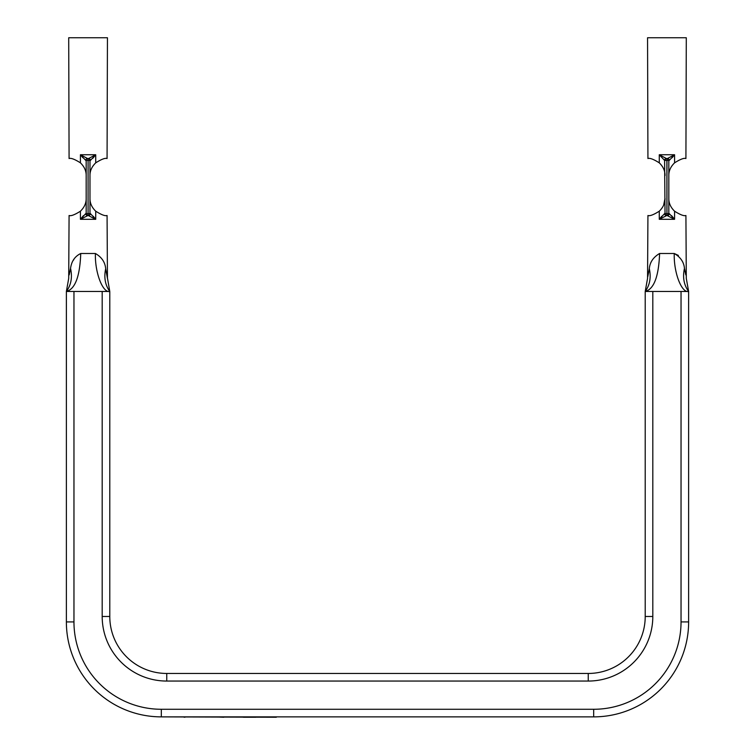 <?xml version="1.0" encoding="UTF-8"?>
<svg xmlns="http://www.w3.org/2000/svg" width="755" height="755" viewBox="0 0 755 755"><rect width="100%" height="100%" fill="white"/><g stroke="black" fill="none" stroke-linecap="round" stroke-linejoin="round"><path stroke-width="1.13" d="M685.804 274.914L684.455 268.421C683.917 262.117 680.519 257.134 674.253 253.491L659.596 253.491C653.245 257.257 649.819 262.344 649.319 268.742L647.762 276.774M649.319 268.742C651.216 277.453 649.847 285.031 645.214 291.468L645.214 616.486L645.214 291.468L647.554 278.359L647.932 215.505C649.828 216.223 653.603 214.779 659.275 211.202L659.275 219.309L661.758 216.27M685.917 215.505C684.021 216.223 680.246 214.779 674.574 211.202C680.227 214.779 684.011 216.213 685.917 215.505L686.295 278.359L688.626 291.468L681.038 291.468L681.038 621.912A87.363 87.363 0 0 1 593.675 709.275L161.325 709.275A87.363 87.363 0 0 1 73.962 621.912L73.962 291.468L66.383 291.468L66.374 621.912L66.374 291.468C71.121 284.984 72.518 277.302 70.545 268.421C71.48 261.315 74.877 256.341 80.747 253.491C79.888 276.538 75.094 289.193 66.374 291.468L68.705 278.359L69.082 215.505C70.979 216.223 74.754 214.779 80.426 211.202C74.773 214.779 70.989 216.213 69.082 215.505M684.634 269.129L685.644 274.008M684.455 268.421C682.501 277.302 683.898 284.984 688.626 291.468C681.52 293.166 673.611 272.281 674.253 253.491L678.367 255.426M671.639 215.732L674.574 219.309L669.241 213.608L665.023 213.608L664.598 160.428A1.897 1.812 -90 0 1 666.42 158.531L659.275 154.737L664.598 160.428L659.275 154.737L659.275 162.844C653.622 159.267 649.838 157.823 647.932 158.531L647.554 37.75L686.295 37.75L685.917 158.531C684.021 157.823 680.246 159.258 674.574 162.844C670.648 166.666 668.732 170.932 668.826 175.622C668.732 170.932 670.648 166.666 674.574 162.844L674.574 154.737L672.092 157.767M80.747 253.491L95.404 253.491C101.698 257.144 105.124 262.23 105.681 268.742L107.446 278.359L107.068 215.505C105.171 216.223 101.396 214.779 95.725 211.202C91.799 207.37 89.883 203.114 89.977 198.414C89.883 203.114 91.799 207.37 95.725 211.202L95.725 219.309L93.242 216.27M69.196 274.914L70.545 268.421M83.361 215.732L80.426 219.309L85.759 213.608L89.977 213.608L89.977 160.428L85.759 160.428L80.426 154.737L80.426 162.844C84.352 166.666 86.268 170.932 86.174 175.622C86.268 170.932 84.352 166.666 80.426 162.844C74.754 159.258 70.979 157.823 69.082 158.531L68.705 37.75L107.446 37.75L107.068 158.531C105.162 157.823 101.378 159.267 95.725 162.844C91.799 166.666 89.883 170.932 89.977 175.622M261.23 716.873L593.675 716.873L161.325 716.873L276.321 717.25M105.681 268.742C103.812 277.453 105.171 285.031 109.786 291.468L109.786 616.486A56.974 56.974 0 0 0 166.761 673.46L588.239 673.46A56.974 56.974 0 0 0 645.214 616.486A56.974 56.974 0 0 1 588.239 673.46L588.239 681.057A64.571 64.571 0 0 0 652.811 616.486L652.811 291.468L681.038 291.468M70.366 269.129L69.356 274.008M73.99 259.182L73.462 260.192M95.404 253.491C94.762 272.281 102.671 293.166 109.786 291.468L107.238 276.774M588.239 681.057L166.761 681.057A64.571 64.571 0 0 1 102.189 616.486L102.189 291.468L73.962 291.468M102.189 291.468L109.777 291.468M88.58 215.505A1.897 1.812 -90 0 0 90.402 213.608L95.725 219.309L88.212 215.505M89.354 215.015L89.42 214.948A1.897 1.897 0 0 0 89.486 214.873L88.08 215.505L88.09 158.531L88.08 215.505L86.551 214.741M87.939 215.505L80.426 219.309L80.426 211.202C84.352 207.37 86.268 203.114 86.174 198.414M88.58 158.531L95.725 154.737L90.402 160.428A1.897 1.812 -90 0 0 88.58 158.531M88.156 158.531L89.543 159.23M87.778 215.392L87.184 215.279A1.897 1.897 0 0 1 86.174 213.608L86.174 160.39M88.071 215.505L88.259 215.496A1.897 1.897 0 0 1 88.156 215.505L87.703 215.468M85.759 160.428A1.897 1.812 -90 0 1 87.571 158.531L80.426 154.737L82.908 157.767M92.789 158.305L95.725 154.737L95.725 162.844M90.402 160.428L89.977 160.428A1.897 1.897 0 0 0 88.967 158.758L88.373 158.644M86.665 159.163L88.259 158.541M88.533 215.449L88.628 215.42A1.897 1.897 0 0 0 88.788 215.373L88.25 215.43M88.561 215.354L89.128 215.184A1.897 1.897 0 0 0 89.166 215.156M89.628 214.703L89.656 214.665A1.897 1.897 0 0 0 89.694 214.599L89.703 214.58A1.897 1.897 0 0 0 89.977 213.608L90.402 213.608M85.759 213.608A1.897 1.812 90 0 0 87.571 215.505M66.374 621.912A94.951 94.951 0 0 0 161.325 716.873A94.951 94.951 0 0 1 66.374 621.912L73.962 621.912M166.761 681.057L166.761 673.46A56.974 56.974 0 0 1 109.786 616.486A56.974 56.974 0 0 0 166.761 673.46A56.974 56.974 0 0 1 109.786 616.486L102.189 616.486M659.596 253.491C658.728 276.538 653.943 289.193 645.214 291.468M652.811 291.468L645.223 291.468M666.42 215.505A1.897 1.812 -90 0 1 664.598 213.608L659.275 219.309L666.788 215.505M665.646 215.015L665.58 214.948A1.897 1.897 0 0 1 665.514 214.873L666.92 215.505L666.958 213.608L666.958 160.428L666.92 158.531L666.372 158.616A1.897 1.897 0 0 0 665.023 160.428L666.882 160.428L666.92 215.505L668.449 214.741M667.061 215.505L674.574 219.309L674.574 211.202C670.648 207.37 668.732 203.114 668.826 198.414M667.977 215.184L667.411 215.354L667.977 215.184A1.897 1.897 0 0 0 668.826 213.608L668.826 160.428L666.958 160.428L667.297 158.569L666.74 158.541M659.275 162.844C663.201 166.666 665.117 170.932 665.023 175.622M669.241 160.428L674.574 154.737L667.429 158.531A1.897 1.812 -90 0 1 669.241 160.428L668.826 160.39M663.654 205.124L665.023 198.414C665.117 203.114 663.201 207.37 659.275 211.202M666.372 158.616L665.457 159.23M668.335 159.163L666.552 158.569M666.627 215.486A1.897 1.897 0 0 0 666.646 215.486L666.844 215.505A1.897 1.897 0 0 1 666.74 215.496L667.109 215.496M666.467 215.449L666.372 215.42A1.897 1.897 0 0 1 666.212 215.373L666.75 215.43M666.438 215.354L665.872 215.184A1.897 1.897 0 0 1 665.834 215.156M665.372 214.703L665.344 214.665A1.897 1.897 0 0 1 665.306 214.599L665.297 214.58A1.897 1.897 0 0 1 665.023 213.608L664.598 213.608M669.241 213.608A1.897 1.812 90 0 1 667.429 215.505M593.675 709.275L593.675 716.873A94.951 94.951 0 0 0 688.626 621.912L688.626 291.468M184.126 716.873L181.606 716.873M184.126 717.25L186.636 716.873M190.496 716.873L210.985 716.873M213.693 716.873L223.773 717.25M237.268 716.873L243.45 716.873M243.45 717.25L255.822 717.25M95.725 219.309L80.426 219.309M80.426 154.737L95.725 154.737M161.325 716.873L161.325 709.275M674.574 154.737L659.275 154.737M659.275 219.309L674.574 219.309M593.675 716.873A94.951 94.951 0 0 0 688.626 621.912L681.038 621.912M652.811 616.486L645.214 616.486M87.91 158.607L87.353 158.682M667.411 215.354L667.901 215.232M667.222 215.392L667.816 215.279M666.438 158.692L665.948 158.805M666.627 158.644L666.033 158.758M667.562 158.644L667.09 158.607L667.562 158.644M667.647 158.682L667.09 158.607"/></g></svg>
